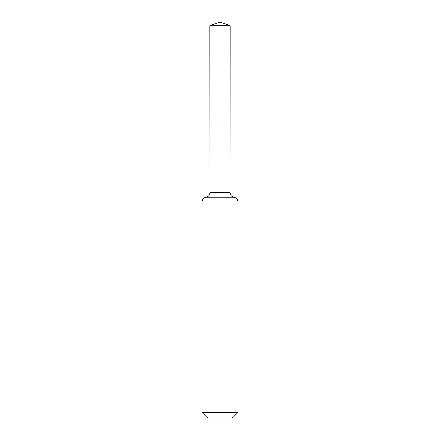 <?xml version="1.0" encoding="UTF-8"?>
<svg xmlns="http://www.w3.org/2000/svg" width="440" height="440" viewBox="0 0 440 440"><rect width="100%" height="100%" fill="white"/><g stroke="black" fill="none" stroke-linecap="round" stroke-linejoin="round"><path stroke-width="0.66" d="M238.002 412.39L232.392 418L207.609 418L201.999 412.39L238.002 412.39L238.002 201.999C237.815 199.463 236.489 197.885 234.02 197.269C231.545 196.658 230.219 195.08 230.038 192.538L209.963 192.538L209.924 127.001L230.076 127.001L209.924 127.001L209.858 25.691L220 22L230.142 25.691L209.858 25.691L220 22M201.999 412.39L201.999 201.999C202.186 199.463 203.511 197.885 205.981 197.269C208.456 196.658 209.781 195.08 209.963 192.538M230.038 192.538L230.142 25.691M234.02 197.269L205.981 197.269M238.002 201.999L201.999 201.999"/></g></svg>
